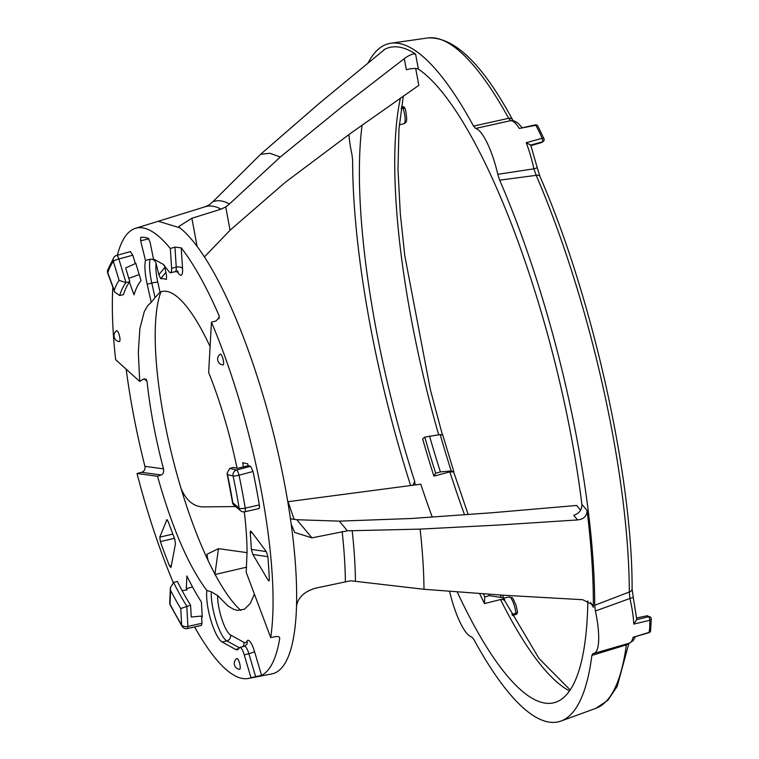 <?xml version="1.0" encoding="UTF-8"?>
<svg xmlns="http://www.w3.org/2000/svg" width="759" height="759" viewBox="0 0 759 759"><rect width="100%" height="100%" fill="white"/><g stroke="black" fill="none" stroke-linecap="round" stroke-linejoin="round"><path stroke-width="1.14" d="M504.925 601.119L504.033 598.804L501.424 597.551L489.498 595.635L484.754 596.83L484.498 603.585L500.513 599.534L503.454 599.601L504.858 600.986M433.901 476.121A330.307 83.907 75.9 0 1 433.816 475.846A330.307 83.907 75.9 0 1 422.649 438.939L424.755 437.118A320.431 81.403 -104.1 0 0 435.675 473.189L433.901 476.121L449.888 471.889L453.645 471.946L453.759 471.396M453.645 471.937L451.197 470.893L440.41 471.937L435.675 473.189M424.755 437.118L440.192 434.565L442.45 434.964M449.603 591.365A46.906 11.916 75.9 0 0 471.7 636.981L473.777 639.325A349.538 88.794 -104.1 0 0 560.958 721.05A349.538 88.794 -104.1 0 0 591.878 655.434L626.346 644.865A345.677 87.807 75.9 0 1 595.957 708.299L560.958 721.05M212.899 201.704L209.37 204.731L205.452 206.676A236.021 59.952 -104.1 0 1 221.04 209.171L191.875 218.269L178.887 226.438L179.798 227.795A233.355 59.278 -104.1 0 1 278.809 455.969A233.355 59.278 -104.1 0 1 291.219 524.384L294.767 532.495L311.94 537.856L347.413 530.816L420.106 529.118L499.507 524.981L577.59 519.934L573.766 515.342C579.288 513.416 581.992 509.735 581.878 504.299A329.947 83.813 -104.1 0 0 418.389 69.107C416.074 68.092 412.061 68.282 406.35 69.686L404.3 58.652L342.233 106.583L280.308 156.999L229.474 203.962A239.104 60.739 -104.1 0 0 220.755 200.907A239.104 60.739 -104.1 0 0 212.899 201.704L260.584 154.305L319.254 103.385L383.921 50.028M415.695 68.471L418.816 85.34L350.715 133.242L285.042 182.502L230.062 230.233L225.746 206.97L229.474 203.962M204.446 256.912L230.062 230.233M384.168 49.686L383.855 49.771A345.62 87.797 -104.1 0 1 415.6 54.107C413.105 53.424 409.338 54.933 404.3 58.652M362.1 125.055A329.947 83.813 -104.1 0 0 414.423 480.618A329.947 83.813 -104.1 0 0 414.708 481.491L415.145 484.992M457.222 591.954A329.947 83.813 -104.1 0 0 553.567 702.834A329.947 83.813 -104.1 0 0 587.855 600.862M484.498 603.585A330.307 83.907 75.9 0 1 479.622 593.604M291.219 524.384C295.431 555.408 297.196 582.722 296.503 606.327C297.803 597.75 304.027 591.726 315.194 588.253L350.639 580.777L423.996 589.288L503.957 595.255L582.741 599.714L592.637 604.79L593.329 607.361A345.62 87.797 -104.1 0 0 587.077 510.541C586.916 516.063 583.756 519.194 577.59 519.934M580.588 510.181L576.65 505.456L492.933 512.676L411.274 518.511L339.349 521.139L347.413 530.816M473.55 126.098L508.644 118.3A345.677 87.807 75.9 0 0 427.801 37.95C454.081 36.536 482.326 63.784 512.524 119.675L512.524 119.675A4.934 3.425 151.3 0 0 508.644 118.3L510.608 120.681L475.627 128.432L473.55 126.098A349.538 88.794 -104.1 0 0 390.923 43.225A349.538 88.794 -104.1 0 0 367.849 63.395M521.917 127.436L517.913 123.053L514.621 121.117L511.367 120.577A4.934 4.772 87.5 0 0 510.608 120.681A45.578 11.575 75.9 0 1 519.308 128.461L535.721 125.311A2.467 1.85 -31.4 0 1 537.827 125.994A2.467 2.467 0 0 0 535.256 124.865A2.467 0.598 79.1 0 1 535.721 125.311A44.98 11.423 75.9 0 1 542.021 138.347A2.467 0.75 74.6 0 1 542.495 141.848A2.467 2.305 28.5 0 0 543.842 140.785A2.467 2.467 0 0 0 543.966 138.698A2.467 1.101 158.4 0 0 542.021 138.347L526.196 142.72L530.664 145.054L542.495 141.848A11.907 3.027 -104.1 0 1 541.85 142.455L530.93 145.614M432.26 517.135A311.057 79.012 75.9 0 1 420.799 484.195L287.765 501.737M235.613 506.557L202.786 506.898C193.554 506.538 186.334 500.485 181.116 488.72A175.101 44.477 75.9 0 1 160.927 291.836M240.85 610.435A175.101 44.477 75.9 0 1 208.042 560.37L206.884 554.326L218.478 548.653L214.939 574.136M254.398 594.145L250.28 603.443L244.559 609.183L237.624 610.435L233.364 609.183L228.117 606.061L217.577 595.521L211.277 591.802L206.856 590.474C188.602 566.214 172.16 528.15 157.521 476.291L137.028 473.483A232.064 58.946 -104.1 0 0 173.261 582.589M126.184 369.197A232.577 59.079 -104.1 0 0 139.21 442.307A232.577 59.079 -104.1 0 0 144.922 466.33C145.405 469.318 144.295 471.311 141.591 472.316L161.155 474.992L157.521 476.291M161.155 474.992C163.185 474.185 163.963 472.145 163.498 468.863C155.462 438.285 149.978 409.11 147.047 381.341L146.107 379.187L143.157 379.215L139.703 381.445L138.318 352.356L139.865 328.694L144.238 311.721L147.711 305.668L151.221 302.348L147.18 284.264A29.629 7.524 75.9 0 1 145.472 260.441L140.662 240.821L140.728 237.32A222.178 56.441 75.9 0 1 148.385 238.364L150.064 242.102L153.47 258.971L163.185 264.331L169.693 272.453L170.841 272.699L171.525 271.229L171.61 268.325L170.329 248.506A232.064 58.946 -104.1 0 0 135.444 228.326A232.064 58.946 -104.1 0 0 117.37 255.204M147.18 284.264L151.819 283.098L155.054 297.585L151.221 302.348M155.054 297.585L160.035 292.206L157.777 282.12A24.686 6.271 -104.1 0 1 156.117 263.572L158.849 274.72L164.855 267.367M210.091 346.569A164.295 41.736 -104.1 0 0 160.035 292.206M194.627 626.943A232.064 58.946 -104.1 0 0 248.364 678.461A232.064 58.946 -104.1 0 0 250.973 677.702L261.551 675.358A232.577 59.079 -104.1 0 0 279.72 638.442C279.71 636.848 278.287 636.251 275.432 636.64L270.716 637.579L246.191 572.277L247.054 551.888A157.009 39.885 -104.1 0 0 244.284 511.86M237.045 468.246A157.009 39.885 -104.1 0 0 208.64 372.432L211.467 322.224L216.106 320.896L219.36 317.253L219.076 315.659A232.577 59.079 -104.1 0 0 181.221 247.832L174.95 247.13L170.329 248.506M475.627 128.432A46.906 11.916 75.9 0 1 497.79 174.304L533.871 168.84L536.196 175.338A345.677 87.807 75.9 0 1 629.325 591.992L594.705 605.321A349.538 88.794 -104.1 0 0 499.669 180.158L536.196 175.338A4.934 2.571 156.7 0 1 539.886 176.325L539.886 176.325C592.276 296.086 632.57 476.235 632.095 588.984L632.095 588.984A4.934 3.33 179.8 0 1 629.325 591.992L629.904 598.481L595.398 611.014A46.906 11.916 75.9 0 1 593.974 653.414A46.906 11.916 75.9 0 1 593.007 653.537L591.878 655.434M164.428 265.252L166.553 275.773L166.411 279.464A177.198 45.009 -104.1 0 0 160.699 278.686L158.849 274.72M530.788 145.225L537.154 167.445A4.934 0.721 168.1 0 1 533.871 168.84A45.578 11.575 75.9 0 0 526.196 142.72M499.669 180.158L497.79 174.304M348.922 134.542A46.906 11.916 75.9 0 0 351.929 154.409L352.622 160.092A349.538 88.794 -104.1 0 0 410.657 485.627M339.349 521.139L296.835 519.725L290.422 518.748M214.882 574.572L246.618 567.172M248.364 678.461L271.836 673.907A233.355 59.278 -104.1 0 0 296.513 606.327M650.586 630.871A2.467 2.116 -168 0 1 649.068 632.389A2.467 0.569 72.9 0 1 648.898 632.712A2.467 2.467 0 0 0 650.586 630.871L651.279 618.832A2.467 2.467 0 0 0 650.691 617.333A2.467 2.125 139.5 0 0 648.641 616.716A2.467 0.759 76.6 0 1 649.751 620.302A2.467 1.509 -2.4 0 0 651.279 618.832M543.994 139.03A2.467 1.101 158.4 0 0 543.966 138.698L537.827 125.994M626.469 644.002L626.346 644.865A4.934 4.023 -172.4 0 0 628.395 643.442M119.305 341.559A5.588 1.423 -104.1 0 0 119.457 335.782A5.588 1.423 -104.1 0 0 116.601 330.763A5.93 5.93 0 0 0 119.315 341.559M112.844 287.073A232.064 58.946 -104.1 0 0 115.643 359.652L139.703 381.445M119.097 280.375L113.338 261.324A210.082 53.367 -104.1 0 0 107.759 272.661L114.22 290.28A189.864 48.225 75.9 0 1 119.097 280.375L126.003 282.623L129.827 281.722L125.662 267.955L135.339 263.544L132.806 255.176L130.406 251.741M132.806 255.176L118.859 258.999A4.934 1.186 74.7 0 0 116.658 255.403L130.605 251.58M135.339 263.544A201.391 51.157 75.9 0 1 135.719 263.098L141.032 280.65A182.748 46.422 -104.1 0 0 134.049 294.834L129.428 282.225M636.488 618.784L636.744 619.619L648.641 616.716A11.907 3.027 -104.1 0 0 647.01 615.777L636.659 617.978M636.744 619.619L633.793 624.088L649.751 620.302A44.98 11.423 75.9 0 1 649.068 632.389L633.053 637.304L648.898 632.712M632.095 588.984L633.272 597.447L629.904 598.481A45.578 11.575 75.9 0 1 633.793 624.088M187.359 628.566A4.934 1.243 -102.6 0 0 187.9 626.431L201.97 623.281L201.467 625.407L187.359 628.566A4.934 4.934 0 0 1 182.084 626.346L170.263 605.17A4.934 3.197 -27 0 1 170.025 604.088A4.934 3.624 -177.6 0 1 169.731 602.722L170.348 587.76L173.583 582.466L177.35 581.422A184.854 46.954 -104.1 0 0 190.594 605.17L191.24 616.991L201.581 616.09L201.97 623.281M170.604 590.35L170.025 604.088A210.082 53.367 -104.1 0 0 181.648 624.913L180.756 608.557A189.864 48.225 75.9 0 1 170.604 590.35L170.348 587.76M248.146 465.722L237.472 468.341L233.44 467.43L229.692 468.455L236.599 470.02L250.593 466.273L248.146 465.722A201.391 51.157 -104.1 0 0 247.747 463.863L242.614 462.705A182.748 46.422 -104.1 0 1 243.506 466.861M404.926 108.347C405.695 109.78 406.283 113.224 406.672 118.67C406.777 121.355 405.875 123.015 403.949 123.641A11.907 3.027 -104.1 0 0 403.086 108.319A2.467 0.636 -18.1 0 1 404.926 108.347A2.467 2.467 0 0 0 402.109 106.696A2.467 0.683 78.9 0 1 403.086 108.319L401.113 108.679M250.973 677.702L244.237 654.875L248.876 653.708L255.679 676.781M239.531 669.334A5.588 1.423 -104.1 0 0 239.683 663.565A5.588 1.423 -104.1 0 0 236.827 658.546A5.93 5.93 0 0 0 239.54 669.334M238.905 648.575L235.546 649.41A29.629 7.524 75.9 0 0 237.415 649.761A29.629 7.524 75.9 0 0 239.218 648.015A9.876 2.505 75.9 0 1 239.816 647.427A9.876 2.505 75.9 0 1 244.237 654.875M235.546 649.41L222.197 642.048A29.629 7.524 75.9 0 1 210.879 620.302A29.629 7.524 75.9 0 1 206.856 590.474M182.122 590.644L187.008 589.971A201.391 51.157 75.9 0 1 186.344 588.633L186.875 575.967A182.748 46.422 -104.1 0 0 201.42 602.029L202.236 617.114A201.391 51.157 75.9 0 1 201.581 616.09M167.54 520.133L166.487 520.057L168.175 521.442A170.025 43.187 -104.1 0 0 174.75 538.956L175.452 543.918L171.05 567.087L169.542 566.005A222.178 56.441 75.9 0 1 160.367 541.594L159.798 537.135L166.933 519.649M171.05 567.087L170.747 567.599M250.223 532.638L250.432 531.177L251.381 531.642L266.362 551.67L267.813 556.252A222.178 56.441 75.9 0 1 269.322 579.61L269.037 580.967L268.212 580.341L252.851 554.478L251.305 549.402A170.025 43.187 -104.1 0 0 250.223 532.638L252.263 532.818M222.918 364.965A5.588 1.423 -104.1 0 0 223.07 359.197A5.588 1.423 -104.1 0 0 220.214 354.178A5.93 5.93 0 0 0 222.918 364.965M270.716 637.579A232.064 58.946 -104.1 0 0 255.299 461.738A232.064 58.946 -104.1 0 0 211.467 322.224M258.515 508.397C259.417 508.909 259.682 507.762 259.312 504.963A215.271 54.686 75.9 0 0 253.013 471.481L250.593 466.273M259.303 504.963L245.204 508.151A215.015 54.62 -104.1 0 0 239.019 475.229A4.934 1.157 -105 0 0 236.599 470.02A4.934 4.734 102.7 0 0 233.089 475.95A4.934 0.721 -11.8 0 0 239.019 475.229L253.013 471.481M114.22 290.28L114.637 291.968L119.666 295.507L123.461 294.644A184.854 46.954 -104.1 0 1 129.827 281.722M488.805 594.25A320.526 81.422 -104.1 0 0 489.498 595.635M483.284 593.861A320.431 81.403 -104.1 0 0 484.754 596.83M139.191 274.587L128.802 278.344M279.227 637.143L279.654 637.731M141.591 472.316L137.028 473.493M247.064 552.647L218.478 548.653M429.537 436.017A320.526 81.422 -104.1 0 0 440.41 471.937M595.398 611.014L594.705 605.321M192.52 586.935L186.344 588.633M180.756 608.557L190.594 605.17M160.367 541.594L174.494 538.302M171.344 565.521L169.542 566.005M244.853 511.765A4.934 1.205 77.2 0 0 245.204 508.151A4.934 1.471 170.6 0 1 239.132 508.113A210.082 53.367 -104.1 0 0 233.089 475.95L227.52 474.688A189.864 48.225 75.9 0 1 232.795 502.8L233.317 504.631L240.594 510.731A4.934 4.507 130 0 0 240.594 510.741A4.934 4.934 0 0 0 244.853 511.765L258.971 508.568M227.52 474.688L227.064 473.35L229.692 468.455M530.664 145.054L530.702 145.548M535.256 124.865L519.308 128.461M651.137 618.348A2.467 2.125 139.5 0 0 650.691 617.333L647.01 615.777M267.842 556.67L252.851 554.478M221.04 209.171L225.746 206.97M511.803 614.448L515.921 613.12A2.467 0.655 72.7 0 1 515.759 614.543L512.42 615.587M517.344 611.612A2.467 1.091 173.3 0 1 517.477 611.906A2.467 1.091 173.3 0 1 515.921 613.12A11.907 3.027 -104.1 0 0 509.118 596.963L503.843 598.083M145.472 260.441L150.111 259.236A29.629 7.524 -104.1 0 0 151.819 283.098A4.934 0.484 167.4 0 1 157.777 282.12M156.117 263.572C155.225 260.394 153.223 258.952 150.111 259.236M501.424 597.551A328.03 83.329 75.9 0 1 500.162 595.009M569.497 690.937A330.611 83.983 75.9 0 1 500.513 599.534M464.574 514.858A330.611 83.983 75.9 0 1 449.888 471.889M451.197 470.893A328.03 83.329 75.9 0 1 440.192 434.565M280.308 156.999L269.91 153.271L260.584 154.305M418.389 69.107L415.6 54.107M438.655 434.774A330.611 83.983 75.9 0 1 420.05 361.616A330.611 83.983 75.9 0 1 400.42 98.091M587.077 510.541L581.878 504.299M423.996 589.288C423.816 570.92 422.526 550.863 420.106 529.118M355.44 581.119A239.104 60.739 -104.1 0 0 352.176 530.56M414.708 481.491L412.735 485.333M135.444 228.326L158.289 221.258L179.798 227.804M191.875 218.269L197.074 246.314M208.032 560.37C198.222 539.526 189.257 515.646 181.116 488.72M218.896 318.818L219.076 315.659M181.221 247.832L182.558 268.553A14.81 3.767 75.9 0 1 177.606 271.95A24.686 6.271 -104.1 0 0 177.473 271.722M232.795 502.8L239.132 508.113A4.934 4.507 130 0 0 240.594 510.731M345.383 581.451A236.021 59.952 -104.1 0 0 342.157 531.566M296.835 519.725L311.94 537.856M217.577 595.521A24.686 6.271 -104.1 0 0 221.922 619.363A24.686 6.271 -104.1 0 0 230.575 634.998L243.914 642.361A24.686 6.271 -104.1 0 0 246.979 641.194A14.81 3.767 75.9 0 1 254.512 651.488L261.551 675.358M239.816 647.427L244.455 646.26A9.876 2.505 75.9 0 1 246.106 647.399A9.876 2.505 75.9 0 1 248.876 653.708A4.934 0.759 163.6 0 0 254.512 651.488M590.635 602.485L593.329 607.361M148.83 238.781L140.662 240.821M119.666 295.507A184.921 46.973 75.9 0 1 126.003 282.623L118.859 258.999A4.934 0.882 -16.8 0 0 117.645 259.331A4.934 0.882 -16.8 0 0 113.338 261.324A4.934 4.668 -144.2 0 1 113.954 257.282A4.934 4.934 0 0 1 116.658 255.403M160.699 278.686L165.87 272.367M114.637 291.968L107.75 273.202A4.934 1.841 -20.1 0 1 107.759 272.661A4.934 4.45 -161 0 1 107.721 269.891L113.954 257.282M147.047 381.341L144.191 378.75M163.498 468.863L144.922 466.33M222.197 642.048L226.827 640.89L239.341 647.797M230.575 634.998A4.934 4.649 118.9 0 1 226.827 640.89A29.629 7.524 75.9 0 1 216.087 621.004A29.629 7.524 75.9 0 1 211.277 591.802M243.914 642.361A4.934 4.649 -61.1 0 1 242.69 646.706M244.455 646.26L246.789 644.514A4.934 4.573 26 0 0 246.979 641.194M288.078 501.699A246.865 62.712 -104.1 0 0 294.217 519.488M182.558 268.553A4.934 2.799 -3.7 0 0 176.24 267.159A9.876 2.505 75.9 0 1 175.263 271.627L178.251 272.149L177.283 270.716M174.95 247.13L176.24 267.159L171.61 268.325M182.075 626.346A4.934 3.729 148.3 0 1 181.648 624.913A4.934 2.894 176.9 0 0 187.9 626.431L186.79 606.137A184.921 46.973 75.9 0 1 173.583 582.466M266.305 551.584L251.305 549.402M159.798 537.135L172.853 534.089M633.053 637.304A45.578 11.575 75.9 0 1 629.306 643.186L593.974 653.414M268.212 580.341L269.322 580.047M504.583 599.582L502.392 595.151M570.18 689.94L539.061 658.546L504.697 600.663M468.208 514.583L453.597 471.794M453.768 471.396L442.639 434.651M512.524 119.675L513.549 121.212M158.289 221.267L205.452 206.676M442.307 434.471L430.334 389.557L404.794 255.707L400.297 213.696L397.991 169.276L398.959 128.983L403.323 96.08M537.154 167.445L539.886 176.325M543.842 140.785L541.85 142.455M427.801 37.95L390.923 43.225M402.109 106.696L401.388 106.839M169.731 602.722A4.934 4.934 0 0 0 170.263 605.17M227.064 473.35L232.757 503.653M107.721 269.9A4.934 4.934 0 0 0 107.75 273.202M403.949 123.641L399.272 124.998M515.759 614.543A2.467 2.467 0 0 0 517.477 611.906L516.044 605.255C511.149 594.686 513.777 598.804 509.118 596.963M635.33 636.867L633.101 640.738L629.306 643.186M636.763 619.363L633.272 597.447M170.69 272.775L175.263 271.627M628.907 643.3L617.181 686.421L607.893 700.234L595.957 708.299"/></g></svg>
